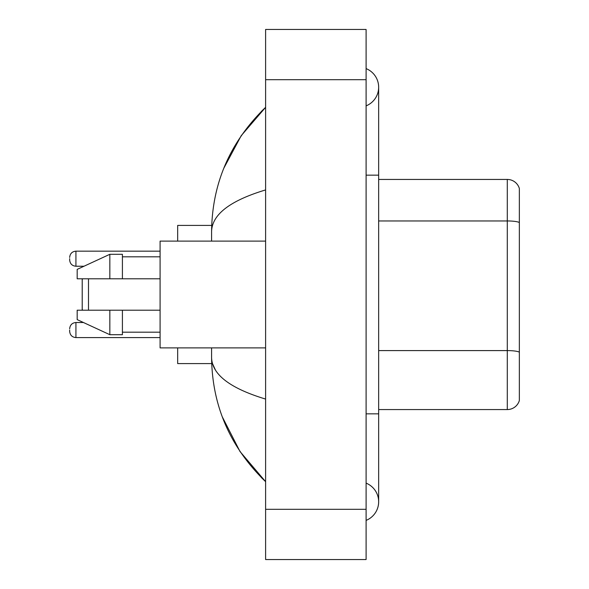 <?xml version="1.0" encoding="UTF-8"?>
<svg xmlns="http://www.w3.org/2000/svg" width="589" height="589" viewBox="0 0 589 589"><rect width="100%" height="100%" fill="white"/><g stroke="black" fill="none" stroke-linecap="round" stroke-linejoin="round"><path stroke-width="0.88" d="M366.1 413.839L378.661 413.839L378.661 87.231A20.1 20.1 0 0 1 366.1 105.865A20.1 20.1 0 0 0 366.1 68.604A20.1 20.1 0 0 1 378.661 87.231A20.1 20.1 0 0 0 366.1 68.604A20.1 20.1 0 0 1 378.661 87.231M366.1 520.396A20.1 20.1 0 0 0 366.1 483.135A20.1 20.1 0 0 1 366.1 520.396A20.1 20.1 0 0 0 378.661 501.769A20.1 20.1 0 0 1 366.1 520.396M265.61 189.923C230.078 200.635 212.077 214.47 211.591 231.44L211.591 241.115M211.591 347.885L211.591 357.56C211.996 374.471 229.997 388.313 265.61 399.077M265.61 559.55L366.1 559.55L366.1 29.45L265.61 29.45L265.61 559.55M211.591 231.44C212.128 183.135 230.137 141.765 265.61 107.331L241.225 135.661L223.827 168.204M222.303 416.872L240.025 451.549L265.61 481.669C230.137 447.235 212.128 405.865 211.591 357.56M215.36 369.87L212.489 363.59M519.351 188.48A12.56 12.56 0 0 0 507.291 179.439A12.56 12.56 0 0 1 519.351 188.48L519.351 400.52A12.56 12.56 0 0 1 507.291 409.561L378.661 409.561M519.351 222.524A12.56 2.179 180 0 0 507.291 220.956L507.291 179.439L378.661 179.439M82.835 278.796L82.21 279.429L82.21 309.571L82.835 310.204M88.49 278.796L88.49 310.204M177.679 347.885L177.679 363.59L211.701 363.59M211.701 225.41L177.679 225.41L177.679 241.115M265.61 241.115L160.09 241.115L160.09 347.885L265.61 347.885M109.841 278.796L77.181 278.796L77.181 269.379L109.841 254.301L109.841 278.796L160.09 278.796M109.841 254.301L122.409 254.301L122.409 278.796M160.09 310.204L122.409 310.204L122.409 334.699L109.841 334.699L109.841 310.204L77.181 310.204L77.181 319.621L109.841 334.699M77.181 310.204L85.501 310.204M122.409 310.204L109.841 310.204M69.649 330.046L69.649 331.305L69.649 330.046M69.649 258.696L69.649 259.955L69.649 258.696M366.1 175.161L378.661 175.161M265.61 509.301L366.1 509.301M265.61 79.699L366.1 79.699M519.351 352.163A12.56 2.179 180 0 0 507.291 350.595L507.291 220.956L378.661 220.956M507.291 409.561L507.291 350.595L378.661 350.595M69.649 328.795C70.054 324.944 72.145 322.853 75.929 322.514L75.929 337.585L160.09 337.585M160.09 251.164L75.929 251.164L75.929 266.235C72.145 265.897 70.054 263.806 69.649 259.955M378.661 413.839L378.661 501.769M265.61 107.331L261.236 111.549M265.61 481.669L261.236 477.451M122.409 256.819L160.09 256.819M122.409 332.181L160.09 332.181M75.929 322.514L83.447 322.514M75.929 337.585C72.145 337.247 70.054 335.156 69.649 331.305M75.929 266.235L83.991 266.235M75.929 251.164C72.145 251.503 70.054 253.594 69.649 257.445"/></g></svg>
